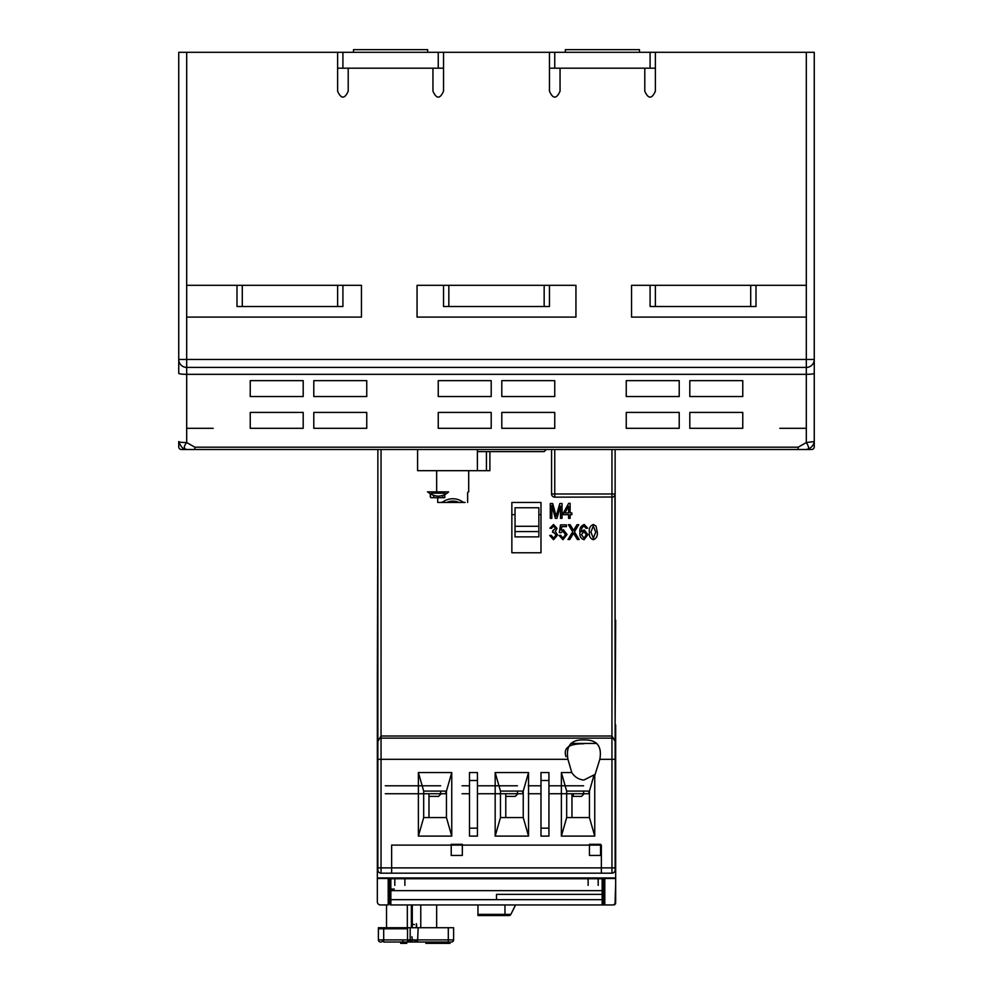 <?xml version="1.0" encoding="UTF-8"?>
<svg xmlns="http://www.w3.org/2000/svg" width="993" height="993" viewBox="0 0 993 993"><rect width="100%" height="100%" fill="white"/><g stroke="black" fill="none" stroke-linecap="round" stroke-linejoin="round"><path stroke-width="1.49" d="M242.292 306.502L236.992 306.502L236.992 285.326L342.92 285.326L342.92 306.502L242.292 306.502L242.292 285.326M565.352 49.65L565.352 52.294L565.352 49.65L639.492 49.65L639.492 52.294M178.74 52.294L178.74 359.466A7.944 7.944 -134.8 0 0 186.684 367.41L186.684 359.466L178.74 359.466L178.74 52.294L814.26 52.294L814.26 446.85A2.644 2.644 0 0 1 811.616 449.494L806.316 449.494C810.698 448.613 813.354 445.969 814.26 441.55L806.316 442.568C809.295 447.247 809.295 449.556 806.316 449.494L181.384 449.494A2.644 2.644 0 0 1 178.74 446.85L178.74 441.55C181.049 447.26 183.693 449.903 186.684 449.494L181.384 449.494A2.644 2.644 0 0 1 178.74 446.85A2.644 2.644 0 0 0 181.384 449.494M186.684 449.494C183.568 448.786 183.568 446.478 186.684 442.568L186.684 367.41L806.316 367.41A7.944 7.944 134.8 0 0 814.26 359.466L186.684 359.466L186.684 317.102L361.452 317.102L361.452 285.326L342.92 285.326M650.08 285.326L650.08 306.502L655.38 306.502L655.38 285.326L631.548 285.326L631.548 317.102L806.316 317.102L806.316 374.336A7.944 1.018 0 0 0 814.26 373.318L814.26 446.85M417.06 317.102L417.06 285.326L443.536 285.326L417.06 285.326L417.06 317.102L575.94 317.102L417.06 317.102M575.94 285.326L575.94 317.102L575.94 285.326L549.464 285.326L575.94 285.326M640.82 449.494L624.932 449.494M368.068 449.494L352.18 449.494M353.508 49.65L353.508 52.294L353.508 49.65L427.648 49.65L427.648 52.294M443.536 52.294L443.536 68.182L337.62 68.182L337.62 91.195C341.145 99.089 344.683 99.089 348.208 91.195L348.208 68.182M814.26 359.466L814.26 52.294M811.616 449.494L806.316 449.494M186.684 317.102L186.684 52.294M798.149 449.494L798.149 447.185L806.316 442.568L806.316 374.336L186.684 374.336A7.944 1.018 0 0 1 178.74 373.318L178.74 359.466M798.149 447.185L194.851 447.185L186.684 442.568A7.944 1.018 180 0 1 178.74 441.55L178.74 446.85M438.248 412.43L491.2 412.43L491.2 428.318L438.248 428.318L438.248 412.43M366.752 396.542L366.752 380.654L313.788 380.654L313.788 396.542L366.752 396.542M366.752 428.318L366.752 412.43L313.788 412.43L313.788 428.318L366.752 428.318M303.2 396.542L303.2 380.654L250.236 380.654L250.236 396.542L303.2 396.542M303.2 428.318L303.2 412.43L250.236 412.43L250.236 428.318L303.2 428.318M501.8 380.654L554.752 380.654L554.752 396.542L501.8 396.542L501.8 380.654M501.8 412.43L554.752 412.43L554.752 428.318L501.8 428.318L501.8 412.43M626.248 380.654L626.248 396.542L679.212 396.542L679.212 380.654L626.248 380.654M626.248 412.43L626.248 428.318L679.212 428.318L679.212 412.43L626.248 412.43M689.8 380.654L689.8 396.542L742.764 396.542L742.764 380.654L689.8 380.654M689.8 412.43L689.8 428.318L742.764 428.318L742.764 412.43L689.8 412.43M438.248 380.654L491.2 380.654L491.2 396.542L438.248 396.542L438.248 380.654M186.684 428.318L213.16 428.318M779.84 428.318L806.316 428.318M186.684 367.41L383.161 367.41M806.316 52.294L806.316 317.102M644.792 68.182L644.792 91.195C648.317 99.089 651.855 99.089 655.38 91.195L655.38 52.294L655.38 91.195M806.316 285.326L750.708 285.326L750.708 306.502L655.38 306.502M631.548 285.326L631.548 317.102M361.452 317.102L361.452 285.326M236.992 285.326L186.684 285.326M443.536 68.182L443.536 91.195C440.011 99.089 436.473 99.089 432.948 91.195L432.948 68.182M655.38 68.182L549.464 68.182L549.464 91.195C552.989 99.089 556.527 99.089 560.052 91.195L560.052 68.182L560.052 91.195M549.464 52.294L549.464 91.195M337.62 91.195L337.62 52.294M615.064 903.63L615.66 883.77M377.34 883.77L377.34 901.781L377.34 877.949L615.66 877.949L615.66 901.781A3.178 3.178 0 0 1 612.482 904.958C614.94 904.958 614.94 904.958 612.482 904.958L613.401 904.822M615.126 622.474A5.3 5.3 0 0 0 615.66 620.166L615.126 724.89M465.109 502.458A5.3 5.3 0 0 1 462.179 501.577A16.943 16.943 0 0 0 443.437 501.577A5.3 5.3 0 0 1 440.507 502.458M377.34 672.993L377.34 711.969L377.874 680.093M612.482 904.958L604.799 904.958L604.799 878.47L603.483 878.47L615.66 878.47M598.183 885.359L598.183 878.47L588.117 878.47L598.183 878.47L588.117 878.47L588.117 885.359M386.538 927.723L386.538 904.933L380.518 904.958L388.201 904.958L388.201 878.47L394.283 878.47M390.845 878.743L602.155 878.743L602.155 899.658L390.845 899.658L390.845 878.743L389.517 878.743L389.517 899.658L388.201 899.658M604.799 899.658L496.5 899.658L496.5 894.358L604.799 894.358M614.94 903.791L614.046 904.549M377.34 878.47L388.201 878.47M377.34 901.781A3.178 3.178 0 0 0 380.518 904.958M395.512 878.743L410.035 878.47M603.483 889.07L604.799 889.07M388.201 889.07L394.283 889.07M604.799 904.958L582.829 904.958M390.845 904.958L390.845 899.658L389.517 899.658L389.517 903.63A1.328 1.328 -9.3 0 0 390.845 904.958L602.155 904.958A1.328 1.328 80.7 0 0 603.483 903.63L603.483 878.743L602.155 878.743M538.194 904.958L602.428 904.921M504.978 904.958L504.978 914.379L510.861 914.379L515.566 904.958L510.861 914.379A2.123 2.123 90.3 0 1 508.962 915.546L477.968 915.546L477.968 904.958M484.584 915.546L477.968 915.546M499.976 915.546L501.13 915.546M491.212 915.546L493.024 915.546M602.155 904.958L603.483 903.63L602.155 904.958L602.155 899.658L603.483 899.658L603.483 903.63L604.799 903.63M440.892 502.458L437.714 502.458L437.714 498.747A1.055 1.055 0 0 0 436.659 497.692L431.359 497.692A1.055 1.055 0 0 1 430.304 496.637L430.304 494.365A1.055 1.055 0 0 0 429.845 493.496A14.833 14.833 0 0 1 428.157 492.143A1.055 1.055 0 0 0 427.437 491.87L436.659 491.87L436.659 470.682L489.884 470.682L489.884 451.616L544.164 451.616L546.287 449.494M437.714 502.458L464.724 502.458M377.34 680.813L377.874 502.458M377.34 877.949L377.34 711.969A3.178 2.247 180 0 1 377.874 710.727M573.296 796.386L573.296 793.742M615.126 693.114L615.126 449.494L611.949 449.494L611.949 497.158A3.178 3.178 0 0 0 615.126 493.98L551.574 493.98A3.178 3.178 0 0 0 554.752 497.158A3.178 3.178 0 0 1 551.574 493.98A3.178 3.178 0 0 0 554.752 497.158L612.904 497.021M458.878 502.458A14.56 14.56 0 0 0 446.738 502.458M377.34 822.862A5.3 5.3 0 0 0 377.874 825.171A5.3 5.3 0 0 1 377.34 822.862L377.874 822.862M538.864 526.29L538.864 536.878L515.032 536.878L515.032 507.758L538.864 507.758L538.864 526.29L515.032 526.29M538.864 531.59L515.032 531.59M615.66 877.949L615.66 724.89M603.483 877.949L603.483 890.659L389.517 890.659L389.517 877.949M394.817 885.359L394.817 878.47L404.883 878.47L404.883 885.359M392.533 942.022L399.931 942.022M414.255 942.009L404.213 942.022L404.213 943.35L400.675 943.35L400.675 942.022L404.213 942.022M403.195 943.35L403.195 942.022L386.5 942.022M403.046 942.022L402.959 940.967M407.527 928.79L383.695 928.79L383.695 927.723L378.395 927.723L378.395 939.912L383.695 939.912L383.695 928.79L378.395 928.79L407.527 928.79L407.527 939.912L383.695 939.912L383.695 942.022L400.675 942.022M414.155 939.912L415.657 942.022L417.556 942.022L407.527 942.022L407.527 939.912L410.171 939.912L410.171 928.79M404.213 943.35L406.733 943.35L406.733 942.022L411.896 942.022L410.394 940.967L407.527 940.967M383.695 927.723L453.602 927.723L453.602 939.912A2.123 2.123 0 0 1 451.48 942.022A2.123 2.123 0 0 0 453.602 939.912A2.123 2.123 0 0 1 451.48 942.022L417.556 942.022L418.115 928.79M402.624 943.35L404.796 943.35L404.796 942.022L402.624 942.022L402.624 943.35M378.395 939.912A2.123 2.123 0 0 0 380.518 942.022A2.123 2.123 0 0 1 378.395 939.912A2.123 2.123 0 0 0 380.518 942.022M416.626 924.545L416.626 927.723M416.352 927.723L416.352 923.701M414.416 924.545A3.178 3.178 0 0 1 411.363 922.249A3.178 3.178 0 0 0 414.416 924.545M436.659 927.723L436.659 904.958M420.771 927.723L420.771 904.958M411.363 904.958L407.329 904.958L411.363 904.958L411.363 927.723M411.896 936.697L412.641 942.022M416.067 940.967L417.097 942.022L415.099 942.022M432.576 943.35L432.576 942.022L436.572 942.022L436.572 943.35L425.848 943.35L425.848 942.022L428.368 942.022L428.368 943.35M437.466 942.022L437.466 943.35L437.764 942.022L436.572 942.022M443.412 942.022L438.447 942.022L438.447 943.35L443.412 943.35L443.412 942.022M447.011 942.022L447.011 943.35L443.983 943.35L443.983 942.022L448.302 942.022L448.302 939.912L410.171 939.912A2.123 1.055 -90 0 1 409.116 942.022M428.368 942.022L431.905 942.022L431.905 943.35M437.466 943.35L436.572 943.35M433.482 942.022L433.482 943.35M434.971 942.022L434.971 943.35M450.015 942.022L450.015 943.35L447.011 943.35M444.889 942.022L444.889 943.35M446.999 942.022L446.999 943.35M449.121 942.022L449.121 943.35M429.386 942.022L429.386 943.35M429.957 943.35L427.784 943.35L427.784 942.022L429.957 942.022L429.957 943.35M526.985 904.958L521.027 904.958M494.837 915.546L493.384 915.546M566.01 756.666C563.068 747.965 569.026 743.658 583.884 743.757M596.818 743.422L570.95 743.422M589.445 845.105L589.445 844.311L600.566 844.311L600.566 845.105M517.949 793.742L515.305 796.386L505.772 796.386M523.249 793.742L517.415 793.742L517.415 791.086M584.145 793.742L581.501 796.386L571.968 796.386M589.445 793.742L583.623 793.742L583.623 791.086M602.689 873.182L390.311 873.182M441.153 793.742L438.509 796.386L428.976 796.386M446.453 793.742L440.631 793.742L440.631 791.086M462.341 845.105L462.341 855.432L451.219 855.432L451.219 844.311L462.341 844.311L451.219 844.311L451.219 845.105M377.874 449.494L377.874 870.005A3.178 3.178 0 0 0 381.051 873.182L611.949 873.182A3.178 3.178 0 0 0 615.126 870.005L615.126 741.312L614.195 739.065M451.753 772.554L446.453 791.086L446.453 817.574L451.753 836.106L451.753 772.554L418.388 772.554L418.388 836.106L451.753 836.106M528.537 772.554L523.249 791.086L523.249 817.574L528.537 836.106L528.537 772.554L495.172 772.554L495.172 836.106L528.537 836.106M589.445 791.086L589.445 817.574L566.668 817.574L566.668 791.086L589.445 791.086L594.075 774.888L583.884 780.039C578.77 779.567 574.736 777.072 571.782 772.554L567.946 759.31C565.675 745.942 570.987 739.475 583.884 739.909C596.867 739.599 602.18 746.066 599.822 759.31L594.745 775.657L594.075 774.888M571.782 772.554L561.38 772.554L561.38 836.106L594.745 836.106L594.745 775.657M561.38 836.106L566.668 817.574M589.445 817.574L594.745 836.106M469.49 836.106L469.49 772.554L477.434 772.554L477.434 836.106L469.49 836.106L469.49 772.554M540.986 772.554L548.93 772.554L548.93 836.106L540.986 836.106L540.986 772.554L540.986 780.498L548.93 780.498L548.93 836.106M600.566 844.311L600.566 855.432L589.445 855.432L589.445 844.311L600.566 844.311M469.49 780.498L477.434 780.498L477.434 828.162L469.49 828.162M477.434 828.162L477.434 836.106M477.434 772.554L477.434 780.498M548.93 772.554L548.93 780.498M540.986 836.106L540.986 780.498M548.93 828.162L540.986 828.162M611.949 497.158L611.949 738.134A3.178 3.178 0 0 1 615.126 741.312L614.89 740.095L615.126 741.312A3.178 3.178 0 0 0 611.949 738.134L381.051 738.134A3.178 3.178 0 0 0 377.874 741.312L381.051 736.012L611.949 736.012L615.126 741.312L614.965 495.01M378.805 739.065L378.11 740.095M551.574 493.98L551.574 449.494L611.949 449.494M467.641 502.458L467.641 492.925A1.055 1.055 0 0 1 468.696 491.87L468.696 470.682M417.594 449.494L417.594 470.682L436.659 470.682M553.039 530.684L555.484 528.276L552.778 530.672L552.592 532.422L553.647 532.211L556.055 535.078L553.573 538.181L551.239 535.289L549.7 535.488L553.548 539.72L557.594 535.066L555.348 531.392L557.023 528.375L553.523 524.503L549.899 528.164L551.438 528.363L553.56 526.054L555.484 528.276M540.986 502.458L511.854 502.458L511.854 552.766L540.986 552.766L540.986 502.458M433.742 497.692L433.742 495.408A14.833 14.833 0 0 1 427.871 491.87M442.741 497.692L442.741 495.408A14.833 14.833 0 0 0 444.752 494.601L442.741 495.408A14.833 14.833 0 0 1 433.742 495.408L429.845 493.496M436.659 491.87L448.625 491.87A14.833 14.833 0 0 1 444.752 494.601L444.752 497.692L436.659 497.692M431.62 491.87L431.62 493.186L444.864 493.186L444.864 491.87M511.854 514.635L515.032 514.635M538.864 514.635L540.986 514.635M477.385 451.616L486.433 451.616L486.433 470.682L489.884 470.682M486.433 451.616L489.884 451.616M477.385 470.682L477.385 449.494M613.798 496.574L614.481 495.904M430.304 496.637L431.359 497.692L430.341 496.91M443.536 491.87L444.864 493.186M431.62 493.186L432.948 491.87M593.317 539.72C596.445 538.491 597.774 535.959 597.265 532.124L596.061 526.079L593.33 524.503C590.19 525.744 588.874 528.288 589.37 532.124C588.837 535.947 590.152 538.479 593.317 539.72M593.355 538.181L590.909 532.111L593.268 526.054L595.726 532.111L593.355 538.181M569.759 539.534L573.582 533.241A183.804 183.804 0 0 1 574.128 534.147L577.405 539.534L579.167 539.534L574.463 531.801L578.782 524.701L577.02 524.701L573.569 530.336L570.143 524.701L568.381 524.701L572.7 531.801L567.996 539.534L569.759 539.534M562.957 539.72L567.028 534.482L563.416 529.703L561.219 530.287L561.777 526.625L566.457 526.625L566.457 524.9L560.486 524.9L559.332 532.496L560.871 532.707L562.981 531.255L565.489 534.569L562.944 538.181L560.673 535.289L559.133 535.488L562.957 539.72M570.119 518.346L570.119 514.684L571.844 514.684L571.844 512.959L570.119 512.959L570.119 503.327L568.666 503.327L563.379 512.959L563.379 514.684L568.579 514.684L568.579 518.346L570.119 518.346M568.579 512.959L564.893 512.959L568.579 506.256L568.579 512.959M551.823 518.346L551.823 505.4L555.348 518.346L556.924 518.346L560.486 506.107L560.486 518.346L562.026 518.346L562.026 503.513L559.841 503.513L556.154 516.211L552.691 503.513L550.283 503.513L550.283 518.346L551.823 518.346M584.232 524.503C580.831 525.781 579.403 528.437 579.937 532.496C579.478 536.257 580.868 538.665 584.095 539.72L587.831 534.693L584.219 529.902L581.265 531.801L581.96 527.668L584.045 526.054L586.093 528.363L587.645 528.164L584.232 524.503M584.008 538.181L581.476 534.631L583.909 531.441L586.292 534.743L584.008 538.181M566.668 791.086L561.38 772.554M523.249 817.574L500.472 817.574L500.472 791.086L523.249 791.086M500.472 791.086L495.172 772.554M495.172 836.106L500.472 817.574M446.453 817.574L423.676 817.574L423.676 791.086L446.453 791.086M423.676 791.086L418.388 772.554M418.388 836.106L423.676 817.574M440.631 785.798L385.284 785.798M440.631 793.742L385.284 793.742M445.919 791.086L445.919 793.742M428.976 793.742L428.976 817.574M601.361 873.182L601.361 845.105L391.639 845.105L391.639 873.182M517.415 785.798L477.434 785.798M469.49 785.798L462.08 785.798M517.415 793.742L477.434 793.742M469.49 793.742L462.08 793.742M522.715 791.086L522.715 793.742M505.772 793.742L505.772 817.574M583.623 785.798L548.93 785.798M540.986 785.798L528.276 785.798M583.623 793.742L548.93 793.742M540.986 793.742L528.276 793.742M588.911 791.086L588.911 793.742M571.968 793.742L571.968 817.574M448.836 306.502L443.536 306.502L443.536 285.326L549.464 285.326L549.464 306.502L448.836 306.502L448.836 285.326M756.008 285.326L756.008 306.502L750.708 306.502M655.38 285.326L750.708 285.326M337.62 285.326L337.62 306.502M194.851 449.494L194.851 447.185M650.08 52.294L650.08 68.182M554.752 68.182L554.752 52.294M342.92 68.182L342.92 52.294M438.248 52.294L438.248 68.182M603.483 883.77L604.799 883.77M477.968 914.379L504.978 914.379L504.978 915.546M412.294 927.723L412.294 904.958M448.302 927.723L448.302 939.912L453.602 939.912M599.822 759.31L611.949 759.31L611.949 867.882L381.051 867.882L381.051 759.31L567.946 759.31M615.126 867.882L611.949 867.882L611.949 873.182A3.178 3.178 0 0 0 615.126 870.005M381.051 873.182L381.051 867.882L377.874 867.882M377.874 759.31L381.051 759.31L381.051 449.494M554.752 497.158L554.752 449.494M611.949 738.134L611.949 759.31L615.126 759.31M544.164 285.326L544.164 306.502M377.427 775.396L377.34 774.677M615.66 774.677L615.573 775.396M615.66 903.63L614.332 904.958M448.861 904.958L446.912 904.958M407.329 904.958L407.329 927.723M382.64 940.967L381.573 942.022"/></g></svg>
